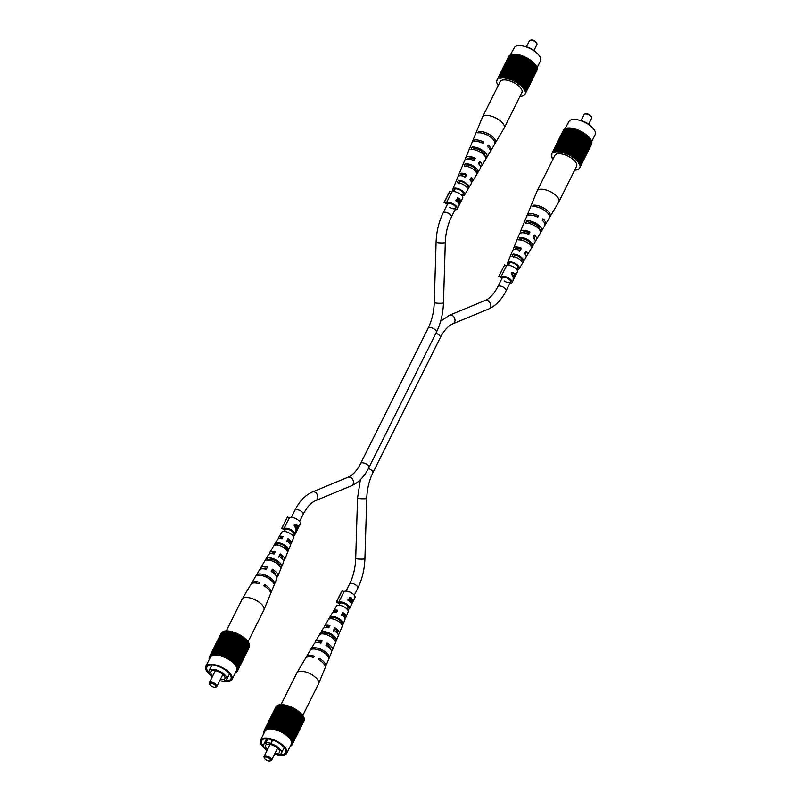 <?xml version="1.0" encoding="UTF-8"?>
<svg xmlns="http://www.w3.org/2000/svg" width="801" height="801" viewBox="0 0 801 801"><rect width="100%" height="100%" fill="white"/><g stroke="black" fill="none" stroke-linecap="round" stroke-linejoin="round"><path stroke-width="1.2" d="M276.705 544.97L277.276 543.929A5.747 2.483 26.5 0 1 282.112 544.6A5.747 2.483 26.5 0 1 286.478 547.904L285.877 549.256M268.315 560.119L268.655 559.519A6.438 2.783 26.5 0 1 274.242 560.199A6.438 2.783 26.5 0 1 279.259 564.104L278.818 565.075M262.888 575.849A7.169 3.094 26.5 0 1 265.872 576.78A7.169 3.094 26.5 0 1 270.017 579.413M264.56 586.212A7.519 3.254 -153.5 0 0 264.3 586.042L264.57 584.53L263.899 585.831A10.924 4.716 26.5 0 1 270.418 594.142L263.94 609.891A12.155 5.257 26.5 0 1 263.869 610.042L248.05 641.771M275.414 574.858A6.829 2.954 -153.5 0 0 272.16 570.472L271.549 571.694M282.533 559.128A6.148 2.653 -153.5 0 0 282.623 558.968A6.148 2.653 -153.5 0 0 280.03 554.913L278.858 557.226M289.511 543.238A5.457 2.363 -153.5 0 0 289.932 542.768A5.457 2.363 -153.5 0 0 287.889 539.363L286.718 541.676M290.162 544.29A6.949 3.004 -153.5 0 0 291.294 543.378L293.446 538.132A6.538 2.824 -153.5 0 0 288.08 532.415A6.538 2.824 -153.5 0 0 281.752 532.295L278.858 537.181A6.949 3.004 -153.5 0 0 278.808 538.632M282.252 543.839A7.499 3.244 26.5 0 1 288.23 548.665L287.239 551.108A7.69 3.324 -153.5 0 0 281.091 546.122A7.69 3.324 -153.5 0 0 274.152 545.451L275.524 543.168A7.499 3.244 26.5 0 1 282.252 543.839M274.433 559.168A8.781 3.795 26.5 0 1 281.562 565.095L280.56 567.539A8.971 3.875 -153.5 0 0 273.261 561.451A8.971 3.875 -153.5 0 0 264.981 560.81L266.353 558.527A8.781 3.795 26.5 0 1 274.433 559.168M266.102 575.468A10.153 4.385 26.5 0 1 274.433 582.567L273.862 583.969A10.263 4.436 -153.5 0 0 265.441 576.78A10.263 4.436 -153.5 0 0 255.839 576.179L256.61 574.868A10.153 4.385 26.5 0 1 266.102 575.468M226.252 631.028L242.122 599.198A12.155 5.257 26.5 0 1 242.202 599.058A12.155 5.257 26.5 0 1 253.957 599.278A12.155 5.257 26.5 0 1 264.08 609.411A12.155 5.257 26.5 0 1 263.94 609.891M270.578 593.381A10.814 4.676 -153.5 0 0 270.988 592.74A10.814 4.676 -153.5 0 0 264.57 584.53M276.806 577.291A9.522 4.115 -153.5 0 0 277.757 576.289A9.522 4.115 -153.5 0 0 272.39 569.221L271.219 571.493A9.712 4.195 26.5 0 1 276.745 578.743L270.988 592.74M283.494 560.8A8.24 3.554 -153.5 0 0 284.525 559.839A8.24 3.554 -153.5 0 0 280.21 553.922L279.038 556.194A8.431 3.645 26.5 0 1 283.514 562.282L277.757 576.289M291.294 543.378A6.949 3.004 -153.5 0 0 288.02 538.632L286.858 540.905A7.139 3.084 26.5 0 1 290.282 545.831L284.525 559.839M280.03 554.913L280.21 553.922M274.753 552.71A6.148 2.653 -153.5 0 0 271.629 553.481A6.148 2.653 -153.5 0 0 271.549 553.661M266.813 568.249A6.829 2.954 -153.5 0 0 263.269 568.81M282.693 537.181A5.457 2.363 -153.5 0 0 280.17 537.892A5.457 2.363 -153.5 0 0 280.04 538.522M281.562 565.095L279.259 564.104M272.16 570.472L272.39 569.221M257.692 575.328L256.61 574.868M274.433 582.567L272.56 581.756M288.23 548.665L286.478 547.904M268.655 559.519L266.353 558.527M287.889 539.363L288.02 538.632M277.276 543.929L275.524 543.168M242.202 599.058L250.883 584.4A10.924 4.716 26.5 0 1 258.933 583.679L259.604 582.377A10.814 4.676 -153.5 0 0 251.654 583.098L259.374 570.072A9.712 4.195 26.5 0 1 266.252 569.351L267.414 567.068A9.522 4.115 -153.5 0 0 260.725 567.799L268.435 554.773A8.431 3.645 26.5 0 1 274.072 554.052L275.234 551.769A8.24 3.554 -153.5 0 0 269.787 552.49A8.24 3.554 -153.5 0 0 269.637 553.892M251.654 583.098A10.814 4.676 -153.5 0 0 251.394 583.809M260.725 567.799A9.522 4.115 -153.5 0 0 260.495 569.161M269.787 552.49L277.506 539.463A7.139 3.084 26.5 0 1 281.892 538.763L283.053 536.48A6.949 3.004 -153.5 0 0 278.858 537.181M233.952 663.068L246.037 639.358L233.712 662.547A15.71 6.788 -153.5 0 0 233.361 662.237L232.791 661.746A15.71 6.788 -153.5 0 0 232.41 661.446L231.789 660.965A15.71 6.788 -153.5 0 0 231.389 660.665L230.738 660.204A15.71 6.788 -153.5 0 0 230.318 659.924L229.627 659.473A15.71 6.788 -153.5 0 0 229.186 659.203L228.475 658.772A15.71 6.788 -153.5 0 0 228.015 658.512L227.274 658.122A15.71 6.788 -153.5 0 0 226.803 657.871L226.052 657.501A15.71 6.788 -153.5 0 0 225.572 657.271L224.811 656.93A15.71 6.788 -153.5 0 0 224.32 656.72L223.559 656.409A15.71 6.788 -153.5 0 0 223.068 656.229L222.298 655.949A15.71 6.788 -153.5 0 0 221.817 655.789L221.056 655.548A15.71 6.788 -153.5 0 0 220.575 655.408L219.824 655.218A15.71 6.788 -153.5 0 0 219.354 655.098L218.633 654.938A15.71 6.788 -153.5 0 0 218.172 654.858L217.471 654.737A15.71 6.788 -153.5 0 0 217.031 654.677L216.35 654.597A15.71 6.788 -153.5 0 0 215.93 654.567L215.289 654.537A15.71 6.788 -153.5 0 0 214.898 654.527L214.288 654.537A15.71 6.788 -153.5 0 0 213.917 654.557L213.366 654.617A15.71 6.788 -153.5 0 0 213.026 654.657L212.505 654.757A15.71 6.788 -153.5 0 0 212.205 654.838L211.744 654.968A15.71 6.788 -153.5 0 0 211.464 655.068L211.064 655.248A15.71 6.788 -153.5 0 0 210.823 655.378L210.473 655.598A15.71 6.788 -153.5 0 0 210.273 655.749L209.992 656.009A15.71 6.788 -153.5 0 0 209.832 656.179L209.612 656.48A15.71 6.788 -153.5 0 0 209.492 656.67L221.296 633A15.71 6.788 -153.5 0 1 221.416 632.8L221.476 632.83M246.247 639.889L246.828 640.169A15.71 6.788 -153.5 0 1 247.108 640.49L234.993 664.139L235.734 664.65A15.71 6.788 -153.5 0 1 235.975 664.97L236.345 665.451A15.71 6.788 -153.5 0 1 236.555 665.761L236.856 666.242A15.71 6.788 -153.5 0 1 237.026 666.552L237.266 667.013A15.71 6.788 -153.5 0 1 237.396 667.313L237.577 667.764A15.71 6.788 -153.5 0 1 237.667 668.044L237.777 668.475A15.71 6.788 -153.5 0 1 237.827 668.745L237.867 669.155A15.71 6.788 -153.5 0 1 237.877 669.416L237.847 669.796A15.71 6.788 -153.5 0 1 237.817 670.037L237.727 670.397A15.71 6.788 -153.5 0 1 237.647 670.617L237.486 670.938A15.71 6.788 -153.5 0 1 237.366 671.138L237.146 671.428A15.71 6.788 -153.5 0 1 236.986 671.608L236.696 671.859A15.71 6.788 -153.5 0 1 236.495 672.009L236.155 672.229A15.71 6.788 -153.5 0 1 235.915 672.359L235.694 672.199M235.314 664.159A15.71 6.788 -153.5 0 0 235.023 663.849L234.553 663.348A15.71 6.788 -153.5 0 0 234.232 663.038M209.331 657A15.71 6.788 -153.5 0 0 209.251 657.221L209.161 657.571A15.71 6.788 -153.5 0 0 209.121 657.811L209.101 658.202A15.71 6.788 -153.5 0 0 209.111 658.452L209.532 658.933M223.849 681.281A14.668 6.338 -153.5 0 0 232.06 679.478L236.615 670.347A14.668 6.338 -153.5 0 0 235.324 665.12A14.668 6.338 -153.5 0 0 221.617 656.219A14.668 6.338 -153.5 0 0 210.363 657.261L205.807 666.392A14.668 6.338 -153.5 0 0 207.099 671.628A14.668 6.338 -153.5 0 0 210.933 675.393M246.037 639.358A15.71 6.788 -153.5 0 1 246.358 639.679L234.553 663.348M246.998 640.71L247.529 640.98L235.734 664.65M235.975 664.97L247.779 641.291A15.71 6.788 -153.5 0 0 247.529 640.98M247.659 641.541L248.15 641.781L236.345 665.451M236.555 665.761L248.36 642.092A15.71 6.788 -153.5 0 0 248.15 641.781M248.22 642.372L236.856 666.242M237.026 666.552L248.831 642.873A15.71 6.788 -153.5 0 0 248.66 642.572M248.67 643.193L237.266 667.013M237.396 667.313L249.201 643.634A15.71 6.788 -153.5 0 0 249.071 643.343M249.021 643.994L237.577 667.764M237.667 668.044L249.471 644.374A15.71 6.788 -153.5 0 0 249.381 644.094M249.301 644.715L237.777 668.475M237.827 668.745L249.632 645.075A15.71 6.788 -153.5 0 0 249.582 644.805M249.461 645.416L237.867 669.155M237.877 669.416L249.672 645.736A15.71 6.788 -153.5 0 0 249.672 645.486M249.511 646.067L237.847 669.796M237.817 670.037L249.612 646.367A15.71 6.788 -153.5 0 0 249.652 646.127M249.451 646.687L237.727 670.397M237.647 670.617L249.441 646.938A15.71 6.788 -153.5 0 0 249.522 646.717M249.281 647.268L237.486 670.938M221.917 632.41L221.797 632.329A15.71 6.788 -153.5 0 0 221.637 632.51L209.832 656.179M222.458 632.039L222.278 631.929A15.71 6.788 -153.5 0 0 222.077 632.079L210.273 655.749M223.099 631.739L222.868 631.578A15.71 6.788 -153.5 0 0 222.628 631.709L210.823 655.378M223.829 631.518L223.549 631.298A15.71 6.788 -153.5 0 0 223.269 631.398L211.464 655.068M224.66 631.318L224.31 631.088A15.71 6.788 -153.5 0 0 224 631.158L212.205 654.838M225.582 631.168L225.161 630.938A15.71 6.788 -153.5 0 0 224.821 630.988L213.026 654.657M226.573 631.108L226.092 630.868A15.71 6.788 -153.5 0 0 225.722 630.888L213.917 654.557M227.624 631.118L227.094 630.858A15.71 6.788 -153.5 0 0 226.693 630.858L214.898 654.527M228.726 631.218L228.155 630.928A15.71 6.788 -153.5 0 0 227.734 630.888L215.93 654.567M229.877 631.378L229.266 631.058A15.71 6.788 -153.5 0 0 228.836 630.998L217.031 654.677M231.068 631.619L230.438 631.268A15.71 6.788 -153.5 0 0 229.977 631.178L218.172 654.858M232.29 631.919L231.629 631.538A15.71 6.788 -153.5 0 0 231.159 631.428L219.354 655.098M233.532 632.289L232.861 631.879A15.71 6.788 -153.5 0 0 232.38 631.739L220.575 655.408M234.783 632.72L234.102 632.279A15.71 6.788 -153.5 0 0 233.622 632.119L221.817 655.789M236.045 633.211L235.354 632.74A15.71 6.788 -153.5 0 0 234.873 632.55L223.068 656.229M237.296 633.761L236.615 633.261A15.71 6.788 -153.5 0 0 236.125 633.05L224.32 656.72M238.528 634.362L237.857 633.821A15.71 6.788 -153.5 0 0 237.376 633.601L225.572 657.271M227.274 658.122L239.078 634.442A15.71 6.788 -153.5 0 0 238.608 634.202L226.803 657.871M238.998 634.602L239.809 634.843L228.015 658.512M228.475 658.772L240.27 635.103A15.71 6.788 -153.5 0 0 239.809 634.843M240.19 635.273L240.991 635.523L229.186 659.203M229.627 659.473L241.431 635.804A15.71 6.788 -153.5 0 0 240.991 635.523M241.351 635.974L242.112 636.244L230.318 659.924M230.738 660.204L242.543 636.535A15.71 6.788 -153.5 0 0 242.112 636.244M242.453 636.705L243.194 636.995L231.389 660.665M231.789 660.965L243.594 637.296A15.71 6.788 -153.5 0 0 243.194 636.995M243.504 637.476L244.215 637.766L232.41 661.446M232.791 661.746L244.585 638.077A15.71 6.788 -153.5 0 0 244.215 637.766M244.495 638.257L245.156 638.557L233.361 662.237M233.712 662.547L245.506 638.868A15.71 6.788 -153.5 0 0 245.156 638.557M223.549 631.298L211.744 654.968M235.344 632.93L223.539 656.61M235.354 632.74L223.559 656.409M240.841 635.654L229.036 659.333M247.209 640.96L235.414 664.64M222.278 631.929L210.473 655.598M224.6 631.328L212.796 654.998M224.31 631.088L212.505 654.757M225.161 630.938L213.366 654.617M241.942 636.354L230.137 660.034M230.438 631.268L218.633 654.938M232.911 632.099L221.106 655.769M232.861 631.879L221.056 655.548M237.777 633.991L225.972 657.661M237.857 633.821L226.052 657.501M221.797 632.329L209.992 656.009M227.304 631.108L215.499 654.777M229.266 631.058L217.471 654.737M239.699 634.993L227.895 658.662M247.809 641.741L236.005 665.421M227.094 630.858L215.289 654.537M229.426 631.298L217.622 654.978M246.828 640.169L235.023 663.849M226.333 631.108L214.528 654.787M226.092 630.868L214.288 654.537M236.615 633.261L224.811 656.93M248.71 643.263L236.906 666.933M221.416 632.8L209.612 656.48M231.629 631.538L219.824 655.218M228.155 630.928L216.35 654.597M228.335 631.168L216.53 654.848M244.906 638.607L233.101 662.277M246.528 640.179L234.723 663.849M232.06 679.478A14.668 6.338 -153.5 0 0 230.768 674.252A14.668 6.338 -153.5 0 0 217.061 665.351A14.668 6.338 -153.5 0 0 205.807 666.392M248.31 642.512L236.505 666.182M225.431 631.188L213.627 654.858M234.122 632.49L222.318 656.159M230.548 631.498L218.753 655.178M236.565 633.431L224.761 657.11M222.868 631.578L211.064 655.248M234.102 632.279L222.298 655.949M243.985 637.836L232.18 661.516M231.719 631.769L219.915 655.438M242.993 637.085L231.189 660.755M224.801 680.77A13.407 5.797 -153.5 0 0 230.938 678.918A13.407 5.797 -153.5 0 0 229.757 674.132A13.407 5.797 -153.5 0 0 217.221 666.001A13.407 5.797 -153.5 0 0 206.938 666.953A13.407 5.797 -153.5 0 0 208.12 671.739A13.407 5.797 -153.5 0 0 209.181 673M219.784 680.63L219.844 680.71A10.473 4.526 -153.5 0 0 224.57 681.23L224.811 680.75M224.57 681.23L224.29 680.85A9.852 4.255 -153.5 0 0 226.673 679.498A9.852 4.255 -153.5 0 0 225.802 675.984A9.852 4.255 -153.5 0 0 216.6 670.006A9.852 4.255 -153.5 0 0 209.041 670.707A9.852 4.255 -153.5 0 0 209.912 674.222A9.852 4.255 -153.5 0 0 212.385 676.675M220.325 679.528A7.84 3.384 -153.5 0 0 224.871 678.597A7.84 3.384 -153.5 0 0 224.18 675.804A7.84 3.384 -153.5 0 0 216.851 671.048A7.84 3.384 -153.5 0 0 210.843 671.608A7.84 3.384 -153.5 0 0 211.534 674.402A7.84 3.384 -153.5 0 0 212.826 675.794M209.852 684.555L209.451 683.704A4.195 1.812 26.5 0 1 209.381 682.702A4.195 1.812 26.5 0 1 212.595 682.402A4.195 1.812 26.5 0 1 216.51 684.945A4.195 1.812 26.5 0 1 216.881 686.437A4.195 1.812 26.5 0 1 216.04 686.988L215.119 687.178A3.354 1.452 -153.5 0 0 215.499 685.546A3.354 1.452 -153.5 0 0 211.634 683.333A3.354 1.452 -153.5 0 0 209.852 684.555A3.354 1.452 -153.5 0 0 210.092 684.945A3.354 1.452 -153.5 0 0 215.119 687.178M460.475 175.679A5.857 2.533 26.5 0 1 460.575 175.159A5.857 2.533 26.5 0 1 461.136 174.588A5.857 2.533 26.5 0 1 465.872 174.988L464.64 177.381M467.864 159.019A6.538 2.824 26.5 0 1 467.884 158.958A6.538 2.824 26.5 0 1 468.505 158.318A6.538 2.824 26.5 0 1 474.142 158.908L473.371 160.39M462.397 194.953A5.237 2.263 -153.5 0 0 462.958 194.753A5.237 2.263 -153.5 0 0 463.419 194.313A5.237 2.263 -153.5 0 0 460.465 190.288A5.237 2.263 -153.5 0 0 454.547 189.126A5.237 2.263 -153.5 0 0 454.047 189.637A5.237 2.263 -153.5 0 0 454.147 190.838M453.676 191.609A6.538 2.824 26.5 0 1 452.865 189.106A6.538 2.824 26.5 0 1 453.496 188.425A6.538 2.824 26.5 0 1 460.925 189.907A6.538 2.824 26.5 0 1 464.56 194.933A6.538 2.824 26.5 0 1 464.009 195.454A6.538 2.824 26.5 0 1 462.067 195.794M458.983 175.91A7.69 3.324 26.5 0 1 458.913 174.398A7.69 3.324 26.5 0 1 459.654 173.597A7.69 3.324 26.5 0 1 466.763 174.498L465.491 176.911A7.499 3.244 -153.5 0 0 458.633 176.07A7.499 3.244 -153.5 0 0 457.902 176.851L452.865 189.106M465.661 159.409A8.971 3.875 26.5 0 1 465.681 157.947A8.971 3.875 26.5 0 1 466.552 157.016A8.971 3.875 26.5 0 1 475.283 158.268L474.012 160.681A8.781 3.795 -153.5 0 0 465.521 159.489A8.781 3.795 -153.5 0 0 464.67 160.39L458.913 174.398M472.29 142.258A10.263 4.436 26.5 0 1 472.44 141.487A10.263 4.436 26.5 0 1 473.441 140.425A10.263 4.436 26.5 0 1 483.794 142.037L483.073 143.419A10.153 4.385 -153.5 0 0 472.85 141.837A10.153 4.385 -153.5 0 0 471.869 142.888L469.566 148.495A9.712 4.195 -153.5 0 0 469.516 148.626M494.908 142.498L495.418 142.848A10.924 4.716 -153.5 0 0 495.429 142.828L504.119 128.18A12.155 5.257 -153.5 0 0 504.189 128.03A12.155 5.257 -153.5 0 0 498.653 119.639A12.155 5.257 -153.5 0 0 483.554 116.075A12.155 5.257 -153.5 0 0 482.442 117.186A12.155 5.257 -153.5 0 0 482.372 117.336L475.894 133.086A10.924 4.716 -153.5 0 0 475.804 133.387M464.56 194.933L471.318 183.539A7.499 3.244 -153.5 0 0 469.937 179.885L471.208 177.472A7.69 3.324 26.5 0 1 472.66 181.256L480.38 168.23A8.781 3.795 -153.5 0 0 478.457 163.654L479.729 161.241A8.971 3.875 26.5 0 1 481.731 165.947A8.971 3.875 26.5 0 1 480.97 166.668A8.971 3.875 26.5 0 1 480.57 166.848M472.66 181.256A7.69 3.324 26.5 0 1 472.009 181.867A7.69 3.324 26.5 0 1 471.409 182.107M472.44 141.487L475.323 134.488A10.814 4.676 26.5 0 1 475.454 134.218L476.034 132.806A10.924 4.716 -153.5 0 0 475.894 133.086M465.681 157.947L468.555 150.938A9.522 4.115 26.5 0 1 468.605 150.838L469.626 148.355A9.712 4.195 -153.5 0 0 469.566 148.495M461.766 167.459L462.788 164.976M470.688 178.443A5.857 2.533 26.5 0 1 471.048 180.385A5.857 2.533 26.5 0 1 470.708 180.776M479.078 162.483A6.538 2.824 26.5 0 1 479.589 164.796A6.538 2.824 26.5 0 1 479.559 164.856M466.452 166.288L467.063 164.916A6.248 2.703 -153.5 0 1 473.131 167.079A6.248 2.703 -153.5 0 1 476.104 170.963L475.754 171.584M490.122 136.761A7.579 3.274 -153.5 0 0 483.934 133.677M473.912 149.647L474.382 148.616A6.939 2.994 -153.5 0 1 481.351 151.009A6.939 2.994 -153.5 0 1 484.635 155.474L486.998 157.056A9.712 4.195 -153.5 0 0 482.572 150.338A9.712 4.195 -153.5 0 0 472.009 147.034L474.382 148.616M458.673 183.659L459.764 181.226A5.557 2.403 -153.5 0 1 464.9 183.139A5.557 2.403 -153.5 0 1 467.554 186.433L466.933 187.554M478.567 141.727A7.229 3.124 26.5 0 1 482.392 142.828L482.282 143.039M483.794 142.037L482.392 142.828M481.731 165.947L490.032 151.95A10.153 4.385 -153.5 0 0 487.519 146.393L488.24 145.011A10.263 4.436 26.5 0 1 490.803 150.648A10.263 4.436 26.5 0 1 490.282 151.229M466.763 174.498L465.872 174.988M475.283 158.268L474.142 158.908M504.189 128.03L521.902 92.526A12.155 5.257 -153.5 0 0 516.355 84.125A12.155 5.257 -153.5 0 0 500.144 81.672L482.442 117.186M476.104 170.963L477.987 172.225A8.431 3.645 -153.5 0 0 474.082 166.548A8.431 3.645 -153.5 0 0 465.171 163.654L466.963 165.136M477.987 172.225L476.645 174.478A8.24 3.554 26.5 0 0 472.82 168.961A8.24 3.554 26.5 0 0 464.159 166.127L465.171 163.654M478.427 131.474L477.847 132.886A10.814 4.676 26.5 0 1 489.791 136.53A10.814 4.676 26.5 0 1 494.658 144.13L495.418 142.848A10.924 4.716 -153.5 0 0 490.502 135.149A10.924 4.716 -153.5 0 0 478.427 131.474L480.54 132.886M494.658 144.13A10.814 4.676 26.5 0 1 494.658 144.14L490.803 150.648M486.998 157.056L485.656 159.319A9.522 4.115 26.5 0 0 481.311 152.751A9.522 4.115 26.5 0 0 470.998 149.507L472.009 147.034M467.554 186.433L468.955 187.384A7.139 3.084 -153.5 0 0 465.591 182.748A7.139 3.084 -153.5 0 0 458.352 180.285L459.764 181.226M468.955 187.384L467.614 189.637A6.949 3.004 26.5 0 0 464.33 185.171A6.949 3.004 26.5 0 0 457.341 182.758L458.352 180.285M496.87 80.29L497.401 80.15L496.87 80.29A15.71 6.788 26.5 0 0 496.79 80.511L496.7 80.871A15.71 6.788 26.5 0 0 496.66 81.101L496.64 81.492A15.71 6.788 26.5 0 0 496.64 81.742L496.69 82.153A15.71 6.788 26.5 0 0 496.73 82.423L496.84 82.863A15.71 6.788 26.5 0 0 496.93 83.144L497.291 83.234M520.059 96.2L520.219 96.37A15.71 6.788 26.5 0 0 520.59 96.35L521.151 96.29A15.71 6.788 26.5 0 0 521.491 96.24L522.002 96.15A15.71 6.788 26.5 0 0 522.312 96.07L522.773 95.93A15.71 6.788 26.5 0 0 523.043 95.83L523.443 95.649A15.71 6.788 26.5 0 0 523.684 95.529L524.034 95.309A15.71 6.788 26.5 0 0 524.234 95.159L524.515 94.898A15.71 6.788 26.5 0 0 524.675 94.718L524.905 94.428A15.71 6.788 26.5 0 0 525.025 94.228L525.176 93.907A15.71 6.788 26.5 0 0 525.256 93.687L525.346 93.327A15.71 6.788 26.5 0 0 525.386 93.096L525.406 92.706A15.71 6.788 26.5 0 0 525.406 92.455L525.356 92.045A15.71 6.788 26.5 0 0 525.316 91.775L525.206 91.334A15.71 6.788 26.5 0 0 525.116 91.054L524.935 90.603A15.71 6.788 26.5 0 0 524.805 90.313L524.565 89.842A15.71 6.788 26.5 0 0 524.395 89.542L524.084 89.061A15.71 6.788 26.5 0 0 523.874 88.751L523.514 88.26A15.71 6.788 26.5 0 0 523.263 87.95L522.843 87.449A15.71 6.788 26.5 0 0 522.562 87.139L522.082 86.638A15.71 6.788 26.5 0 0 521.771 86.328L521.241 85.837A15.71 6.788 26.5 0 0 520.89 85.527L520.32 85.036A15.71 6.788 26.5 0 0 519.939 84.736L519.328 84.255A15.71 6.788 26.5 0 0 518.928 83.965L518.277 83.504A15.71 6.788 26.5 0 0 517.846 83.214L517.166 82.773A15.71 6.788 26.5 0 0 516.715 82.493L516.004 82.072A15.71 6.788 26.5 0 0 515.544 81.812L514.813 81.412A15.71 6.788 26.5 0 0 514.342 81.161L513.591 80.791A15.71 6.788 26.5 0 0 513.101 80.561L512.34 80.22A15.71 6.788 26.5 0 0 511.859 80.02L511.088 79.71A15.71 6.788 26.5 0 0 510.597 79.519L509.837 79.249A15.71 6.788 26.5 0 0 509.346 79.079L508.595 78.848A15.71 6.788 26.5 0 0 508.114 78.708L507.363 78.508A15.71 6.788 26.5 0 0 506.893 78.388L506.162 78.238A15.71 6.788 26.5 0 0 505.711 78.148L505 78.027A15.71 6.788 26.5 0 0 504.56 77.967L503.889 77.897A15.71 6.788 26.5 0 0 503.469 77.857L502.828 77.827A15.71 6.788 26.5 0 0 502.427 77.817L501.826 77.827A15.71 6.788 26.5 0 0 501.456 77.847L500.895 77.907A15.71 6.788 26.5 0 0 500.555 77.957L500.044 78.047A15.71 6.788 26.5 0 0 499.734 78.128L499.273 78.268A15.71 6.788 26.5 0 0 499.003 78.368L498.602 78.548A15.71 6.788 26.5 0 0 498.362 78.668L498.012 78.888A15.71 6.788 26.5 0 0 497.811 79.039L497.531 79.299A15.71 6.788 26.5 0 0 497.371 79.479L497.141 79.77A15.71 6.788 26.5 0 0 497.02 79.97L508.825 56.29A15.71 6.788 26.5 0 1 508.945 56.09L509.005 56.13M497.371 79.479L509.166 55.8A15.71 6.788 26.5 0 1 509.326 55.629L509.456 55.7M497.811 79.039L509.616 55.369A15.71 6.788 26.5 0 1 509.816 55.219L509.997 55.339M498.362 78.668L510.167 54.999A15.71 6.788 26.5 0 1 510.397 54.868L514.252 47.75A14.668 6.338 26.5 0 1 525.506 46.708A14.668 6.338 26.5 0 1 539.213 55.609A14.668 6.338 26.5 0 1 540.505 60.836L536.92 68.035M499.003 78.368L510.808 54.688A15.71 6.788 26.5 0 1 511.078 54.588L511.358 54.808M499.734 78.128L511.539 54.448A15.71 6.788 26.5 0 1 511.849 54.378L512.199 54.608M500.555 77.957L512.36 54.278A15.71 6.788 26.5 0 1 512.7 54.228L513.121 54.468M501.456 77.847L513.261 54.178A15.71 6.788 26.5 0 1 513.631 54.158L514.102 54.398M502.427 77.817L514.232 54.148A15.71 6.788 26.5 0 1 514.632 54.158L515.153 54.418M503.469 77.857L515.273 54.188A15.71 6.788 26.5 0 1 515.694 54.218L516.265 54.508M504.56 77.967L516.365 54.298A15.71 6.788 26.5 0 1 516.805 54.358L517.416 54.668M505.711 78.148L517.516 54.468A15.71 6.788 26.5 0 1 517.967 54.558L518.607 54.909M506.893 78.388L518.698 54.718A15.71 6.788 26.5 0 1 519.168 54.828L519.829 55.209M508.114 78.708L519.909 55.029A15.71 6.788 26.5 0 1 520.39 55.169L521.071 55.579M509.346 79.079L521.151 55.409A15.71 6.788 26.5 0 1 521.641 55.569L522.322 56.02M510.597 79.519L522.402 55.85A15.71 6.788 26.5 0 1 522.893 56.03L523.574 56.511M511.859 80.02L523.664 56.34A15.71 6.788 26.5 0 1 524.144 56.551L524.825 57.051M513.101 80.561L524.905 56.891A15.71 6.788 26.5 0 1 525.386 57.121L526.057 57.652M514.342 81.161L526.137 57.492A15.71 6.788 26.5 0 1 526.617 57.732L514.813 81.412M515.544 81.812L527.348 58.133L526.537 57.902M527.348 58.133A15.71 6.788 26.5 0 1 527.809 58.393L516.004 82.072M516.715 82.493L528.52 58.823L527.729 58.563M528.52 58.823A15.71 6.788 26.5 0 1 528.97 59.094L517.166 82.773M517.846 83.214L529.651 59.544L528.88 59.264M529.651 59.544A15.71 6.788 26.5 0 1 530.082 59.825L518.277 83.504M518.928 83.965L530.733 60.285L529.992 59.995M530.733 60.285A15.71 6.788 26.5 0 1 531.133 60.586L519.328 84.255M519.939 84.736L531.744 61.066L531.043 60.766M531.744 61.066A15.71 6.788 26.5 0 1 532.124 61.367L520.32 85.036M520.89 85.527L532.695 61.857L532.034 61.557M532.695 61.857A15.71 6.788 26.5 0 1 533.045 62.168L521.241 85.837M521.771 86.328L533.566 62.658L532.945 62.358M533.566 62.658A15.71 6.788 26.5 0 1 533.887 62.969L522.082 86.638M522.562 87.139L534.367 63.469L533.786 63.179M534.367 63.469A15.71 6.788 26.5 0 1 534.647 63.78L522.843 87.449M523.263 87.95L535.068 64.27L534.537 64.01M535.068 64.27A15.71 6.788 26.5 0 1 535.318 64.591L523.514 88.26M523.874 88.751L535.679 65.071L535.198 64.841M535.679 65.071A15.71 6.788 26.5 0 1 535.889 65.382L524.084 89.061M524.395 89.542L535.749 65.662M536.199 65.862A15.71 6.788 26.5 0 1 536.37 66.163L524.565 89.842M524.805 90.313L536.209 66.483M536.61 66.633A15.71 6.788 26.5 0 1 536.74 66.934L524.935 90.603M525.116 91.054L536.56 67.284M536.91 67.384A15.71 6.788 26.5 0 1 537 67.664L525.206 91.334M525.316 91.775L536.83 68.015M537.111 68.095A15.71 6.788 26.5 0 1 537.161 68.365L525.356 92.045M525.406 92.455L537 68.706M537.211 68.776A15.71 6.788 26.5 0 1 537.211 69.036L525.406 92.706M525.386 93.096L537.05 69.367M537.191 69.417A15.71 6.788 26.5 0 1 537.151 69.657L525.346 93.327M525.256 93.687L536.99 69.987M537.06 70.017A15.71 6.788 26.5 0 1 536.98 70.228L525.176 93.907M536.82 70.558L525.025 94.228M498.262 85.457L498.172 85.447A15.71 6.788 26.5 0 1 497.962 85.136L497.651 84.656A15.71 6.788 26.5 0 1 497.481 84.355L497.241 83.885A15.71 6.788 26.5 0 1 497.111 83.594M516.575 82.623L528.38 58.944M507.363 78.508L519.168 54.828M507.454 78.728L519.258 55.059M522.943 87.93L534.748 64.26M513.591 80.791L525.386 57.121M513.511 80.951L525.316 57.282M511.078 79.9L522.883 56.23M508.595 78.848L520.39 55.169M524.034 89.482L535.839 65.802M523.544 88.711L535.338 65.041M522.262 87.139L534.067 63.469M509.837 79.249L521.641 55.569M502.828 77.827L514.632 54.158M499.273 78.268L511.078 54.588M521.491 86.358L533.296 62.678M518.728 84.055L530.522 60.375M505.151 78.268L516.955 54.598M505 78.027L516.805 54.358M503.889 77.897L515.694 54.218M500.895 77.907L512.7 54.228M501.156 78.148L512.96 54.478M497.531 79.299L509.326 55.629M497.141 79.77L508.945 56.09M520.64 85.577L532.445 61.897M515.433 81.952L527.238 58.283M504.069 78.138L515.874 54.468M519.709 84.806L531.514 61.126M503.038 78.077L514.843 54.398M498.602 78.548L510.397 54.868M512.3 80.4L524.104 56.731M509.857 79.449L521.661 55.78M501.826 77.827L513.631 54.158M500.044 78.047L511.849 54.378M500.335 78.298L512.139 54.618M508.645 79.059L520.45 55.389M517.676 83.324L529.481 59.644M506.162 78.238L517.967 54.558M506.282 78.468L518.087 54.798M502.067 78.077L513.872 54.408M512.34 80.22L524.144 56.551M511.088 79.71L522.893 56.03M498.012 78.888L509.816 55.219M524.435 90.233L536.239 66.553M524.525 46.418A9.852 4.255 26.5 0 1 535.378 51.835M533.927 50.553L536.93 44.526A4.195 1.812 -153.5 0 0 536.86 43.524A4.195 1.812 -153.5 0 0 536.56 43.034A4.195 1.812 -153.5 0 0 530.272 40.24A4.195 1.812 -153.5 0 0 529.431 40.791L526.427 46.808M530.272 40.24L531.193 40.05A3.354 1.452 26.5 0 1 536.219 42.283A3.354 1.452 26.5 0 1 536.46 42.673L536.86 43.524M515.163 249.441A5.857 2.533 26.5 0 1 515.263 248.931A5.857 2.533 26.5 0 1 515.814 248.36A5.857 2.533 26.5 0 1 520.56 248.751L519.328 251.154M522.552 232.791A6.538 2.824 26.5 0 1 522.572 232.731A6.538 2.824 26.5 0 1 523.193 232.09A6.538 2.824 26.5 0 1 528.82 232.67L528.059 234.152M517.086 268.725A5.237 2.263 -153.5 0 0 517.646 268.525A5.237 2.263 -153.5 0 0 518.107 268.075A5.237 2.263 -153.5 0 0 515.143 264.06A5.237 2.263 -153.5 0 0 509.226 262.888A5.237 2.263 -153.5 0 0 508.735 263.399A5.237 2.263 -153.5 0 0 508.835 264.61M508.365 265.381A6.538 2.824 26.5 0 1 507.554 262.868A6.538 2.824 26.5 0 1 508.184 262.187A6.538 2.824 26.5 0 1 515.614 263.669A6.538 2.824 26.5 0 1 519.248 268.705A6.538 2.824 26.5 0 1 518.688 269.216A6.538 2.824 26.5 0 1 516.755 269.557M513.671 249.682A7.69 3.324 26.5 0 1 513.601 248.17A7.69 3.324 26.5 0 1 514.342 247.369A7.69 3.324 26.5 0 1 521.441 248.26L520.179 250.683A7.499 3.244 -153.5 0 0 513.321 249.842A7.499 3.244 -153.5 0 0 512.59 250.613L507.554 262.868M520.35 233.181A8.971 3.875 26.5 0 1 520.36 231.709A8.971 3.875 26.5 0 1 521.231 230.778A8.971 3.875 26.5 0 1 529.972 232.03L528.7 234.453A8.781 3.795 -153.5 0 0 520.209 233.251A8.781 3.795 -153.5 0 0 519.358 234.162L513.601 248.17M526.978 216.03A10.263 4.436 26.5 0 1 527.128 215.259A10.263 4.436 26.5 0 1 528.129 214.197A10.263 4.436 26.5 0 1 538.482 215.809L537.761 217.191A10.153 4.385 -153.5 0 0 527.539 215.609A10.153 4.385 -153.5 0 0 526.557 216.66L524.255 222.257A9.712 4.195 -153.5 0 0 524.204 222.398M549.596 216.27L550.107 216.61A10.924 4.716 -153.5 0 0 550.117 216.6L558.798 201.942A12.155 5.257 -153.5 0 0 558.878 201.802A12.155 5.257 -153.5 0 0 553.341 193.411A12.155 5.257 -153.5 0 0 538.242 189.847A12.155 5.257 -153.5 0 0 537.131 190.958A12.155 5.257 -153.5 0 0 537.06 191.109L530.582 206.858A10.924 4.716 -153.5 0 0 530.482 207.159M519.248 268.705L525.997 257.301A7.499 3.244 -153.5 0 0 524.615 253.657L525.887 251.234A7.69 3.324 26.5 0 1 527.348 255.028L535.068 242.002A8.781 3.795 -153.5 0 0 533.146 237.426L534.417 235.003A8.971 3.875 26.5 0 1 536.42 239.719A8.971 3.875 26.5 0 1 535.659 240.43A8.971 3.875 26.5 0 1 535.258 240.62M527.348 255.028A7.69 3.324 26.5 0 1 526.698 255.639A7.69 3.324 26.5 0 1 526.097 255.879M527.128 215.259L530.012 208.26A10.814 4.676 26.5 0 1 530.142 207.99L530.723 206.578A10.924 4.716 -153.5 0 0 530.582 206.858M520.36 231.709L523.243 224.711A9.522 4.115 26.5 0 1 523.293 224.6L524.315 222.127A9.712 4.195 -153.5 0 0 524.255 222.257M516.455 241.221L517.466 238.748M525.376 252.215A5.857 2.533 26.5 0 1 525.736 254.147A5.857 2.533 26.5 0 1 525.386 254.538M533.766 236.245A6.538 2.824 26.5 0 1 534.277 238.568A6.538 2.824 26.5 0 1 534.247 238.618M521.141 240.05L521.751 238.678A6.248 2.703 -153.5 0 1 527.819 240.841A6.248 2.703 -153.5 0 1 530.783 244.726L530.442 245.346M544.81 210.533A7.579 3.274 -153.5 0 0 538.622 207.449M528.6 223.419L529.071 222.378A6.939 2.994 -153.5 0 1 536.039 224.781A6.939 2.994 -153.5 0 1 539.313 229.236L541.686 230.828A9.712 4.195 -153.5 0 0 537.261 224.1A9.712 4.195 -153.5 0 0 526.698 220.796L529.071 222.378M513.361 257.421L514.452 254.998A5.557 2.403 -153.5 0 1 519.589 256.911A5.557 2.403 -153.5 0 1 522.242 260.205L521.621 261.316M533.256 215.499A7.229 3.124 26.5 0 1 537.081 216.59L536.97 216.811M538.482 215.809L537.081 216.59M536.42 239.719L544.72 225.712A10.153 4.385 -153.5 0 0 542.207 220.165L542.928 218.783A10.263 4.436 26.5 0 1 545.491 224.41A10.263 4.436 26.5 0 1 544.97 225.001M521.441 248.26L520.56 248.751M529.972 232.03L528.82 232.67M558.878 201.802L576.59 166.288A12.155 5.257 -153.5 0 0 571.043 157.897A12.155 5.257 -153.5 0 0 554.833 155.444L537.131 190.958M530.783 244.726L532.675 245.997A8.431 3.645 -153.5 0 0 528.77 240.31A8.431 3.645 -153.5 0 0 519.859 237.416L521.651 238.898M532.675 245.997L531.333 248.25A8.24 3.554 26.5 0 0 527.509 242.723A8.24 3.554 26.5 0 0 518.848 239.899L519.859 237.416M550.117 216.6A10.924 4.716 -153.5 0 0 545.191 208.911A10.924 4.716 -153.5 0 0 533.116 205.246L535.228 206.658M550.107 216.61L549.346 217.902A10.814 4.676 26.5 0 0 544.48 210.303A10.814 4.676 26.5 0 0 532.535 206.658L533.116 205.246M541.686 230.828L540.345 233.081A9.522 4.115 26.5 0 0 535.999 226.513A9.522 4.115 26.5 0 0 525.676 223.269L526.698 220.796M522.242 260.205L523.644 261.146A7.139 3.084 -153.5 0 0 520.28 256.52A7.139 3.084 -153.5 0 0 513.04 254.057L514.452 254.998M523.644 261.146L522.302 263.409A6.949 3.004 26.5 0 0 519.018 258.933A6.949 3.004 26.5 0 0 512.029 256.53L513.04 254.057M551.799 157.366L551.799 157.366A15.71 6.788 26.5 0 0 551.929 157.657L552.33 157.807M554.272 152.27L553.962 152.03A15.71 6.788 26.5 0 0 553.691 152.13L553.281 152.31A15.71 6.788 26.5 0 0 553.05 152.44L552.7 152.661A15.71 6.788 26.5 0 0 552.5 152.811L552.209 153.071A15.71 6.788 26.5 0 0 552.049 153.241L551.829 153.542A15.71 6.788 26.5 0 0 551.709 153.732L563.514 130.062A15.71 6.788 26.5 0 1 563.634 129.862L563.694 129.892M552.049 153.241L563.854 129.572A15.71 6.788 26.5 0 1 564.014 129.392L564.134 129.472M552.5 152.811L564.304 129.141A15.71 6.788 26.5 0 1 564.505 128.991L564.685 129.101M553.05 152.44L564.845 128.771A15.71 6.788 26.5 0 1 565.085 128.641L568.94 121.522A14.668 6.338 26.5 0 1 580.194 120.48A14.668 6.338 26.5 0 1 593.901 129.372A14.668 6.338 26.5 0 1 595.193 134.608L591.599 141.807M553.691 152.13L565.496 128.46A15.71 6.788 26.5 0 1 565.766 128.36L566.047 128.581M574.748 169.972L574.908 170.132A15.71 6.788 26.5 0 0 575.278 170.112L575.839 170.062A15.71 6.788 26.5 0 0 576.179 170.012L576.69 169.912A15.71 6.788 26.5 0 0 577 169.842L577.451 169.702A15.71 6.788 26.5 0 0 577.731 169.602L578.132 169.422A15.71 6.788 26.5 0 0 578.372 169.291L578.722 169.071A15.71 6.788 26.5 0 0 578.923 168.921L579.203 168.671A15.71 6.788 26.5 0 0 579.363 168.49L579.584 168.2A15.71 6.788 26.5 0 0 579.704 168L579.864 167.679A15.71 6.788 26.5 0 0 579.944 167.459L580.034 167.099A15.71 6.788 26.5 0 0 580.074 166.858L580.094 166.478A15.71 6.788 26.5 0 0 580.094 166.218L580.044 165.807A15.71 6.788 26.5 0 0 579.994 165.537L579.884 165.106A15.71 6.788 26.5 0 0 579.794 164.826L579.624 164.375A15.71 6.788 26.5 0 0 579.493 164.075L579.253 163.614A15.71 6.788 26.5 0 0 579.083 163.304L578.773 162.823A15.71 6.788 26.5 0 0 578.562 162.513L578.202 162.032A15.71 6.788 26.5 0 0 577.952 161.712L577.531 161.221A15.71 6.788 26.5 0 0 577.251 160.911L576.77 160.41A15.71 6.788 26.5 0 0 576.45 160.1L575.929 159.609A15.71 6.788 26.5 0 0 575.579 159.299L575.008 158.808A15.71 6.788 26.5 0 0 574.627 158.508L574.017 158.027A15.71 6.788 26.5 0 0 573.616 157.727L572.955 157.266A15.71 6.788 26.5 0 0 572.535 156.986L571.854 156.535A15.71 6.788 26.5 0 0 571.403 156.265L570.692 155.835A15.71 6.788 26.5 0 0 570.232 155.574L569.501 155.174A15.71 6.788 26.5 0 0 569.02 154.933L568.269 154.563A15.71 6.788 26.5 0 0 567.789 154.333L567.028 153.992A15.71 6.788 26.5 0 0 566.547 153.782L565.776 153.472A15.71 6.788 26.5 0 0 565.286 153.291L564.525 153.011A15.71 6.788 26.5 0 0 564.034 152.851L563.273 152.611A15.71 6.788 26.5 0 0 562.793 152.47L562.052 152.28A15.71 6.788 26.5 0 0 561.581 152.16L560.85 152A15.71 6.788 26.5 0 0 560.4 151.91L559.689 151.8A15.71 6.788 26.5 0 0 559.248 151.739L558.577 151.659A15.71 6.788 26.5 0 0 558.157 151.629L557.516 151.599A15.71 6.788 26.5 0 0 557.116 151.589L556.515 151.599A15.71 6.788 26.5 0 0 556.144 151.619L555.584 151.679A15.71 6.788 26.5 0 0 555.243 151.719L554.733 151.82A15.71 6.788 26.5 0 0 554.422 151.89L566.227 128.22A15.71 6.788 26.5 0 1 566.537 128.15L566.888 128.38M555.243 151.719L567.048 128.05A15.71 6.788 26.5 0 1 567.388 128L567.809 128.23M556.144 151.619L567.949 127.95A15.71 6.788 26.5 0 1 568.32 127.93L568.79 128.17M557.116 151.589L568.92 127.92A15.71 6.788 26.5 0 1 569.311 127.92L569.841 128.18M558.157 151.629L569.962 127.95A15.71 6.788 26.5 0 1 570.382 127.99L570.943 128.28M559.248 151.739L571.053 128.06A15.71 6.788 26.5 0 1 571.493 128.12L572.104 128.44M560.4 151.91L572.194 128.24A15.71 6.788 26.5 0 1 572.655 128.33L573.286 128.681M561.581 152.16L573.386 128.49A15.71 6.788 26.5 0 1 573.856 128.601L574.507 128.981M562.793 152.47L574.597 128.801A15.71 6.788 26.5 0 1 575.078 128.941L575.749 129.351M564.034 152.851L575.839 129.181A15.71 6.788 26.5 0 1 576.33 129.341L577.01 129.782M565.286 153.291L577.09 129.612A15.71 6.788 26.5 0 1 577.581 129.802L578.262 130.273M566.547 153.782L578.342 130.112A15.71 6.788 26.5 0 1 578.833 130.323L579.513 130.823M567.789 154.333L579.594 130.663A15.71 6.788 26.5 0 1 580.074 130.883L580.745 131.424M569.02 154.933L580.825 131.264A15.71 6.788 26.5 0 1 581.296 131.504L569.501 155.174M570.232 155.574L582.037 131.905L581.216 131.664M582.037 131.905A15.71 6.788 26.5 0 1 582.497 132.165L570.692 155.835M571.403 156.265L583.208 132.586L582.417 132.325M583.208 132.586A15.71 6.788 26.5 0 1 583.649 132.866L571.854 156.535M572.535 156.986L584.34 133.306L583.569 133.036M584.34 133.306A15.71 6.788 26.5 0 1 584.76 133.597L572.955 157.266M573.616 157.727L585.411 134.057L584.68 133.767M585.411 134.057A15.71 6.788 26.5 0 1 585.821 134.358L574.017 158.027M574.627 158.508L586.432 134.828L585.731 134.538M586.432 134.828A15.71 6.788 26.5 0 1 586.813 135.139L575.008 158.808M575.579 159.299L587.383 135.619L586.722 135.319M587.383 135.619A15.71 6.788 26.5 0 1 587.734 135.93L575.929 159.609M576.45 160.1L588.254 136.42L587.634 136.13M588.254 136.42A15.71 6.788 26.5 0 1 588.575 136.741L576.77 160.41M577.251 160.911L589.045 137.231L588.475 136.951M589.045 137.231A15.71 6.788 26.5 0 1 589.336 137.552L577.531 161.221M577.952 161.712L589.756 138.042L589.226 137.772M589.756 138.042A15.71 6.788 26.5 0 1 590.007 138.353L578.202 162.032M578.562 162.513L590.367 138.843L589.876 138.603M590.367 138.843A15.71 6.788 26.5 0 1 590.577 139.154L578.773 162.823M579.083 163.304L590.437 139.434M590.878 139.634A15.71 6.788 26.5 0 1 591.058 139.935L579.253 163.614M579.493 164.075L590.898 140.255M591.298 140.405A15.71 6.788 26.5 0 1 591.428 140.696L579.423 164.726M579.794 164.826L591.248 141.056M591.599 141.156A15.71 6.788 26.5 0 1 591.689 141.437L579.884 165.106M579.994 165.537L591.518 141.777M591.799 141.867A15.71 6.788 26.5 0 1 591.849 142.137L580.044 165.807M580.094 166.218L591.679 142.478M591.889 142.548A15.71 6.788 26.5 0 1 591.899 142.798L580.094 166.478M580.074 166.858L591.739 143.129M591.879 143.189A15.71 6.788 26.5 0 1 591.839 143.429L580.034 167.099M579.944 167.459L591.679 143.749M591.749 143.779A15.71 6.788 26.5 0 1 591.669 144L579.864 167.679M591.508 144.33L579.704 168M552.95 159.229L552.85 159.219A15.71 6.788 26.5 0 1 552.64 158.908L552.34 158.428A15.71 6.788 26.5 0 1 552.169 158.127M551.709 153.732L551.929 154.243L551.719 153.732M551.999 157.006L551.619 156.906A15.71 6.788 26.5 0 1 551.529 156.626L551.418 156.195A15.71 6.788 26.5 0 1 551.368 155.925L551.328 155.514A15.71 6.788 26.5 0 1 551.328 155.264L551.348 154.873A15.71 6.788 26.5 0 1 551.388 154.633L551.478 154.283A15.71 6.788 26.5 0 1 551.559 154.062M571.263 156.395L583.068 132.716M562.052 152.28L573.856 128.601M562.142 152.5L573.937 128.831M577.631 161.702L589.436 138.022M568.269 154.563L580.074 130.883M568.199 154.723L579.994 131.054M565.766 153.672L577.571 129.992M563.273 152.611L575.078 128.941M578.722 163.244L590.527 139.574M578.222 162.483L590.027 138.803M576.95 160.911L588.745 137.241M564.525 153.011L576.33 129.341M557.516 151.599L569.311 127.92M553.962 152.03L565.766 128.36M576.179 160.13L587.974 136.45M573.406 157.817L585.211 134.147M559.839 152.04L571.644 128.36M559.689 151.8L571.493 128.12M558.577 151.659L570.382 127.99M555.584 151.679L567.388 128M555.844 151.92L567.649 128.25M552.209 153.071L564.014 129.392M551.829 153.542L563.634 129.862M575.328 159.339L587.123 135.669M570.122 155.724L581.927 132.055M558.758 151.91L570.562 128.23M574.397 158.578L586.202 134.898M557.726 151.84L569.521 128.17M553.281 152.31L565.085 128.641M566.988 154.172L578.783 130.493M564.545 153.221L576.35 129.552M556.515 151.599L568.32 127.93M554.733 151.82L566.537 128.15M555.023 152.06L566.818 128.39M563.333 152.831L575.138 129.161M572.365 157.086L584.169 133.417M560.85 152L572.655 128.33M560.97 152.24L572.775 128.56M556.755 151.85L568.55 128.17M567.028 153.992L578.833 130.323M565.776 153.472L577.581 129.802M552.7 152.661L564.505 128.991M579.123 163.995L590.928 140.325M579.213 120.19A9.852 4.255 26.5 0 1 590.067 125.607M588.615 124.325L591.619 118.298A4.195 1.812 -153.5 0 0 591.549 117.296A4.195 1.812 -153.5 0 0 591.248 116.806A4.195 1.812 -153.5 0 0 584.96 114.012A4.195 1.812 -153.5 0 0 584.119 114.563L581.115 120.581M584.96 114.012L585.881 113.822A3.354 1.452 26.5 0 1 590.908 116.055A3.354 1.452 26.5 0 1 591.148 116.445L591.549 117.296M459.163 204.355L460.805 200.791L459.153 202.263L457.802 202.273M458.082 202.563L458.953 202.663A6.288 2.713 26.5 0 1 459.504 204.395M459.754 200.681L458.552 200.911L459.754 200.681M457.772 198.878L458.813 199.028L456.68 200.51A6.288 2.713 26.5 0 1 458.562 202.162L458.813 199.028M457.802 198.908L456.139 200.45L456.93 201.522M460.014 200.02L460.305 200.52M460.385 202.603L459.063 205.406A6.288 2.713 -153.5 0 0 459.093 205.346A6.288 2.713 -153.5 0 0 458.532 203.104A6.288 2.713 -153.5 0 0 455.499 200.56L458.082 197.967L459.103 198.408L459.754 200.26L461.106 200.19L460.275 202.953L462.688 198.127A6.288 2.713 26.5 0 0 462.137 195.885A6.288 2.713 26.5 0 0 456.79 192.25A6.288 2.713 26.5 0 0 451.754 192.12L446.357 202.943A6.288 2.713 26.5 0 1 451.394 203.074A6.288 2.713 26.5 0 1 456.74 206.708A6.288 2.713 26.5 0 1 457.291 208.951A6.288 2.713 26.5 0 1 454.968 209.852M457.701 197.957L458.352 198.788M460.805 200.791L459.113 200.971M458.092 198.298L459.103 198.408M456.139 200.45L456.68 200.51M457.561 202.042L458.562 202.162M456.55 199.629L457.091 199.689M460.054 200.07L461.106 200.19L460.114 199.95M447.419 204.345L444.104 202.543L444.555 201.952L446.357 202.943M447.459 204.365A4.606 1.992 26.5 0 1 447.549 204.085A4.606 1.992 26.5 0 1 451.083 203.754A4.606 1.992 26.5 0 1 455.389 206.558A4.606 1.992 26.5 0 1 455.799 208.2A4.606 1.992 26.5 0 1 449.581 207.219M444.104 202.543L449.501 191.719L449.952 191.139L451.754 192.12M444.555 201.952L449.952 191.139M331.964 617.691L330.212 616.94L328.841 619.223A7.69 3.324 -153.5 0 1 335.769 619.884A7.69 3.324 -153.5 0 1 341.927 624.88L342.918 622.427L341.166 621.666A5.747 2.483 26.5 0 0 336.8 618.372A5.747 2.483 26.5 0 0 331.964 617.691L331.384 618.742M317.566 649.621A7.169 3.094 26.5 0 1 320.56 650.552A7.169 3.094 26.5 0 1 324.705 653.175M323.334 633.291A6.438 2.783 26.5 0 1 328.931 633.961A6.438 2.783 26.5 0 1 333.947 637.866L336.24 638.868L335.249 641.311A8.971 3.875 -153.5 0 0 327.949 635.213A8.971 3.875 -153.5 0 0 319.669 634.582L321.041 632.289L323.334 633.291L323.003 633.891M321.501 642.022A6.829 2.954 -153.5 0 0 317.957 642.572M329.441 626.482A6.148 2.653 -153.5 0 0 326.317 627.253A6.148 2.653 -153.5 0 0 326.237 627.423M337.381 610.953A5.457 2.363 -153.5 0 0 334.848 611.664A5.457 2.363 -153.5 0 0 334.728 612.284M344.851 618.062A6.949 3.004 -153.5 0 0 345.972 617.15L348.135 611.894A6.538 2.824 -153.5 0 0 342.768 606.187A6.538 2.824 -153.5 0 0 336.44 606.067L333.546 610.953A6.949 3.004 -153.5 0 0 333.496 612.405M280.941 704.8L296.811 672.97A12.155 5.257 26.5 0 1 296.881 672.82A12.155 5.257 26.5 0 1 308.645 673.05A12.155 5.257 26.5 0 1 318.768 683.183A12.155 5.257 26.5 0 1 318.628 683.664A12.155 5.257 26.5 0 1 318.558 683.814L302.738 715.543M329.121 656.339L328.55 657.731A10.263 4.436 -153.5 0 0 320.13 650.542A10.263 4.436 -153.5 0 0 310.518 649.941L311.299 648.64A10.153 4.385 26.5 0 1 320.79 649.241A10.153 4.385 26.5 0 1 329.121 656.339L327.239 655.528M321.041 632.289A8.781 3.795 26.5 0 1 329.111 632.93A8.781 3.795 26.5 0 1 336.24 638.868M330.212 616.94A7.499 3.244 26.5 0 1 336.941 617.601A7.499 3.244 26.5 0 1 342.918 622.427M296.881 672.82L305.571 658.172A10.924 4.716 26.5 0 1 313.622 657.451L314.282 656.149A10.814 4.676 -153.5 0 0 306.342 656.87A10.814 4.676 -153.5 0 0 306.082 657.581M306.342 656.87L314.062 643.844A9.712 4.195 26.5 0 1 320.941 643.123L322.102 640.84A9.522 4.115 -153.5 0 0 315.404 641.561A9.522 4.115 -153.5 0 0 315.183 642.923M315.404 641.561L323.123 628.535A8.431 3.645 26.5 0 1 328.76 627.814L329.922 625.541A8.24 3.554 -153.5 0 0 324.475 626.262A8.24 3.554 -153.5 0 0 324.325 627.654M324.475 626.262L332.195 613.236A7.139 3.084 26.5 0 1 336.58 612.525L337.742 610.252A6.949 3.004 -153.5 0 0 333.546 610.953M337.221 632.9A6.148 2.653 -153.5 0 0 337.311 632.73A6.148 2.653 -153.5 0 0 334.718 628.685L333.546 630.998M319.249 659.984A7.519 3.254 -153.5 0 0 318.978 659.814L319.259 658.292L318.588 659.593A10.924 4.716 26.5 0 1 325.106 667.914L318.628 683.664M330.102 648.63A6.829 2.954 -153.5 0 0 326.848 644.244L326.237 645.456M344.2 617.01A5.457 2.363 -153.5 0 0 344.62 616.54A5.457 2.363 -153.5 0 0 342.578 613.125L341.406 615.448M340.555 623.028L341.166 621.666M333.506 638.848L333.947 637.866M311.299 648.64L312.37 649.1M338.182 634.572A8.24 3.554 -153.5 0 0 339.213 633.601A8.24 3.554 -153.5 0 0 334.888 627.684L333.727 629.966A8.431 3.645 26.5 0 1 338.202 636.054L332.445 650.062A9.522 4.115 -153.5 0 0 327.078 642.983L326.848 644.244M325.266 667.143A10.814 4.676 -153.5 0 0 325.677 666.512A10.814 4.676 -153.5 0 0 319.259 658.292M327.078 642.983L325.907 645.266A9.712 4.195 26.5 0 1 331.434 652.505L325.677 666.512M331.494 651.063A9.522 4.115 -153.5 0 0 332.445 650.062M345.972 617.15A6.949 3.004 -153.5 0 0 342.708 612.395L341.546 614.677A7.139 3.084 26.5 0 1 344.971 619.604L339.213 633.601M342.708 612.395L342.578 613.125M334.888 627.684L334.718 628.685M304.14 720.459L304.21 720.489A15.71 6.788 -153.5 0 1 304.13 720.71L292.175 744.71A15.71 6.788 -153.5 0 1 292.055 744.91L291.834 745.2A15.71 6.788 -153.5 0 1 291.674 745.371L291.384 745.631A15.71 6.788 -153.5 0 1 291.184 745.781L290.833 746.001A15.71 6.788 -153.5 0 1 290.603 746.132L290.373 745.971M292.325 744.379A15.71 6.788 -153.5 0 0 292.405 744.159L292.495 743.809A15.71 6.788 -153.5 0 0 292.535 743.568L292.555 743.188A15.71 6.788 -153.5 0 0 292.555 742.928L292.515 742.517A15.71 6.788 -153.5 0 0 292.465 742.247L292.355 741.816A15.71 6.788 -153.5 0 0 292.265 741.536L292.085 741.075A15.71 6.788 -153.5 0 0 291.954 740.785L291.714 740.314A15.71 6.788 -153.5 0 0 291.544 740.014L291.244 739.533A15.71 6.788 -153.5 0 0 291.033 739.223L290.663 738.732A15.71 6.788 -153.5 0 0 290.413 738.422L289.992 737.931A15.71 6.788 -153.5 0 0 289.712 737.611L289.241 737.12A15.71 6.788 -153.5 0 0 288.921 736.81L288.39 736.309A15.71 6.788 -153.5 0 0 288.04 735.999L287.469 735.518A15.71 6.788 -153.5 0 0 287.098 735.208L286.478 734.737A15.71 6.788 -153.5 0 0 286.077 734.437L285.426 733.976A15.71 6.788 -153.5 0 0 284.996 733.686L284.315 733.245A15.71 6.788 -153.5 0 0 283.864 732.965L283.154 732.545A15.71 6.788 -153.5 0 0 282.693 732.284L281.962 731.884A15.71 6.788 -153.5 0 0 281.491 731.643L280.74 731.273A15.71 6.788 -153.5 0 0 280.26 731.043L279.499 730.702A15.71 6.788 -153.5 0 0 279.008 730.492L278.237 730.182A15.71 6.788 -153.5 0 0 277.757 729.991L276.986 729.721A15.71 6.788 -153.5 0 0 276.505 729.561L275.744 729.321A15.71 6.788 -153.5 0 0 275.264 729.18L274.513 728.98A15.71 6.788 -153.5 0 0 274.042 728.87L273.321 728.71A15.71 6.788 -153.5 0 0 272.861 728.62L272.15 728.499A15.71 6.788 -153.5 0 0 271.719 728.439L271.038 728.369A15.71 6.788 -153.5 0 0 270.618 728.329L269.977 728.299A15.71 6.788 -153.5 0 0 269.577 728.299L268.976 728.309A15.71 6.788 -153.5 0 0 268.605 728.329L268.045 728.379A15.71 6.788 -153.5 0 0 267.704 728.429L267.194 728.53A15.71 6.788 -153.5 0 0 266.883 728.6L266.433 728.74A15.71 6.788 -153.5 0 0 266.152 728.84L265.752 729.02A15.71 6.788 -153.5 0 0 265.511 729.15L265.161 729.371A15.71 6.788 -153.5 0 0 264.961 729.521L264.68 729.771A15.71 6.788 -153.5 0 0 264.52 729.951L264.3 730.242A15.71 6.788 -153.5 0 0 264.18 730.442L275.975 706.772A15.71 6.788 -153.5 0 1 276.095 706.572L276.155 706.602M264.02 730.772A15.71 6.788 -153.5 0 0 263.94 730.983L263.849 731.343A15.71 6.788 -153.5 0 0 263.809 731.583L263.789 731.964A15.71 6.788 -153.5 0 0 263.789 732.224L264.21 732.705M276.475 754.582A14.668 6.338 -153.5 0 0 286.748 753.25L291.304 744.119A14.668 6.338 -153.5 0 0 290.002 738.882A14.668 6.338 -153.5 0 0 276.295 729.991A14.668 6.338 -153.5 0 0 265.051 731.033L260.495 740.164A14.668 6.338 -153.5 0 0 261.787 745.391A14.668 6.338 -153.5 0 0 265.622 749.165M276.605 706.172L276.485 706.102A15.71 6.788 -153.5 0 0 276.325 706.282L264.52 729.951M277.146 705.811L276.966 705.691A15.71 6.788 -153.5 0 0 276.766 705.841L264.961 729.521M277.787 705.511L277.557 705.351A15.71 6.788 -153.5 0 0 277.316 705.471L265.511 729.15M278.518 705.28L278.227 705.07A15.71 6.788 -153.5 0 0 277.957 705.17L266.152 728.84M279.349 705.08L278.998 704.85A15.71 6.788 -153.5 0 0 278.688 704.93L266.883 728.6M280.27 704.94L279.849 704.71A15.71 6.788 -153.5 0 0 279.509 704.76L267.704 728.429M281.261 704.88L280.781 704.63A15.71 6.788 -153.5 0 0 280.41 704.65L268.605 728.329M282.302 704.89L281.782 704.63A15.71 6.788 -153.5 0 0 281.381 704.62L269.577 728.299M283.414 704.98L282.843 704.7A15.71 6.788 -153.5 0 0 282.423 704.66L270.618 728.329M284.565 705.15L283.954 704.83A15.71 6.788 -153.5 0 0 283.514 704.77L271.719 728.439M285.757 705.381L285.116 705.04A15.71 6.788 -153.5 0 0 284.665 704.95L272.861 728.62M286.978 705.691L286.317 705.311A15.71 6.788 -153.5 0 0 285.847 705.19L274.042 728.87M288.22 706.061L287.549 705.651A15.71 6.788 -153.5 0 0 287.068 705.511L275.264 729.18M289.471 706.492L288.791 706.051A15.71 6.788 -153.5 0 0 288.3 705.881L276.505 729.561M290.733 706.983L290.042 706.512A15.71 6.788 -153.5 0 0 289.551 706.322L277.757 729.991M291.975 707.533L291.294 707.023A15.71 6.788 -153.5 0 0 290.813 706.822L279.008 730.492M293.206 708.124L292.545 707.593A15.71 6.788 -153.5 0 0 292.055 707.363L280.26 731.043M281.962 731.884L293.767 708.214A15.71 6.788 -153.5 0 0 293.296 707.964L281.491 731.643M293.687 708.374L294.498 708.615L282.693 732.284M283.154 732.545L294.958 708.875A15.71 6.788 -153.5 0 0 294.498 708.615M294.878 709.035L295.669 709.296L283.864 732.965M284.315 733.245L296.12 709.576A15.71 6.788 -153.5 0 0 295.669 709.296M296.03 709.736L296.801 710.016L284.996 733.686M285.426 733.976L297.231 710.307A15.71 6.788 -153.5 0 0 296.801 710.016M297.141 710.477L297.882 710.767L286.077 734.437M286.478 734.737L298.282 711.058A15.71 6.788 -153.5 0 0 297.882 710.767M298.192 711.238L298.893 711.538L287.098 735.208M287.469 735.518L299.274 711.839A15.71 6.788 -153.5 0 0 298.893 711.538M299.184 712.029L299.844 712.329L288.04 735.999M288.39 736.309L300.195 712.64A15.71 6.788 -153.5 0 0 299.844 712.329M300.095 712.84L300.725 713.13L288.921 736.81M289.241 737.12L301.036 713.451A15.71 6.788 -153.5 0 0 300.725 713.13M300.936 713.661L301.516 713.941L289.712 737.611M289.992 737.931L301.797 714.252A15.71 6.788 -153.5 0 0 301.516 713.941M301.687 714.482L302.217 714.752L290.413 738.422M290.663 738.732L302.468 715.063A15.71 6.788 -153.5 0 0 302.217 714.752M302.347 715.313L302.828 715.553L291.033 739.223M291.244 739.533L303.038 715.864A15.71 6.788 -153.5 0 0 302.828 715.553M302.908 716.144L291.544 740.014M291.714 740.314L303.519 716.645A15.71 6.788 -153.5 0 0 303.349 716.344M303.359 716.965L291.954 740.785M291.884 741.436L303.889 717.406A15.71 6.788 -153.5 0 0 303.759 717.115M303.709 717.766L292.265 741.536M292.355 741.816L304.16 718.137A15.71 6.788 -153.5 0 0 304.07 717.856M303.98 718.487L292.465 742.247M292.515 742.517L304.31 718.847A15.71 6.788 -153.5 0 0 304.27 718.577M304.15 719.178L292.555 742.928M292.555 743.188L304.36 719.508A15.71 6.788 -153.5 0 0 304.36 719.258M304.2 719.839L292.535 743.568M292.495 743.809L304.3 720.129A15.71 6.788 -153.5 0 0 304.34 719.899M303.969 721.03L292.175 744.71M285.236 705.27L273.431 728.94M288.811 706.252L277.006 729.931M298.663 711.608L286.868 735.278M276.095 706.572L264.3 730.242M277.557 705.351L265.752 729.02M287.599 705.861L275.794 729.541M288.791 706.051L276.986 729.721M292.465 707.754L280.66 731.433M292.545 707.593L280.74 731.273M296.63 710.127L284.826 733.796M300.445 713.16L288.64 736.83M302.988 716.284L291.194 739.954M278.227 705.07L266.433 728.74M279.289 705.1L267.484 728.77M281.021 704.88L269.216 728.55M299.594 712.379L287.789 736.049M301.897 714.732L290.092 738.402M303.389 717.035L291.594 740.705M278.998 704.85L267.194 728.53M291.254 707.203L279.449 730.882M297.682 710.857L285.877 734.527M294.388 708.755L282.583 732.434M295.529 709.426L283.724 733.095M276.485 706.102L264.68 729.771M281.992 704.88L270.187 728.55M283.023 704.94L271.219 728.61M284.105 705.07L272.31 728.74M304.21 720.489L292.405 744.159M285.116 705.04L273.321 728.71M286.748 753.25A14.668 6.338 -153.5 0 0 285.456 748.014A14.668 6.338 -153.5 0 0 271.749 739.123A14.668 6.338 -153.5 0 0 260.495 740.164M286.408 705.531L274.603 729.21M286.317 705.311L274.513 728.98M291.294 707.023L279.499 730.702M302.498 715.513L290.693 739.183M283.954 704.83L272.15 728.499M287.549 705.651L275.744 729.321M276.966 705.691L265.161 729.371M280.781 704.63L268.976 728.309M290.032 706.702L278.227 730.372M282.843 704.7L271.038 728.369M290.042 706.512L278.237 730.182M301.216 713.941L289.411 737.621M280.11 704.95L268.315 728.63M281.782 704.63L269.977 728.299M279.849 704.71L268.045 728.379M279.449 754.532A13.407 5.797 -153.5 0 0 285.627 752.69A13.407 5.797 -153.5 0 0 284.435 747.904A13.407 5.797 -153.5 0 0 271.909 739.774A13.407 5.797 -153.5 0 0 261.617 740.725A13.407 5.797 -153.5 0 0 262.798 745.511A13.407 5.797 -153.5 0 0 263.859 746.762M274.573 754.192A9.852 4.255 -153.5 0 0 281.351 753.26A9.852 4.255 -153.5 0 0 280.49 749.756A9.852 4.255 -153.5 0 0 270.838 743.648L272.24 739.884M270.838 743.648L272.65 740.014M270.558 743.258A10.473 4.526 -153.5 0 0 265.822 742.737L266.112 743.118A9.852 4.255 -153.5 0 0 263.729 744.479A9.852 4.255 -153.5 0 0 264.6 747.994A9.852 4.255 -153.5 0 0 267.073 750.447M265.822 742.737L267.754 738.872M275.013 753.3A7.84 3.384 -153.5 0 0 279.559 752.369A7.84 3.384 -153.5 0 0 278.868 749.576A7.84 3.384 -153.5 0 0 271.539 744.82A7.84 3.384 -153.5 0 0 265.531 745.371A7.84 3.384 -153.5 0 0 266.222 748.164A7.84 3.384 -153.5 0 0 267.514 749.566M264.54 758.327L264.14 757.476A4.195 1.812 26.5 0 1 264.07 756.474A4.195 1.812 26.5 0 1 267.284 756.174A4.195 1.812 26.5 0 1 271.199 758.717A4.195 1.812 26.5 0 1 271.569 760.209A4.195 1.812 26.5 0 1 270.728 760.76L269.807 760.95A3.354 1.452 -153.5 0 0 270.187 759.318A3.354 1.452 -153.5 0 0 266.312 757.095A3.354 1.452 -153.5 0 0 264.54 758.327A3.354 1.452 -153.5 0 0 264.781 758.717A3.354 1.452 -153.5 0 0 269.807 760.95M350.347 602.102L351.218 602.202A6.288 2.713 26.5 0 1 351.769 603.934L353.071 600.329L352.09 600.59L351.218 602.202M352.009 600.219L350.818 600.45L352.009 600.219M350.027 598.417L351.068 598.567L348.946 600.049A6.288 2.713 26.5 0 1 350.828 601.701L351.068 598.567M350.057 598.447L348.405 599.989L349.196 601.06M352.28 599.559L352.56 600.059M352.64 602.142L351.319 604.945A6.288 2.713 -153.5 0 0 351.349 604.885A6.288 2.713 -153.5 0 0 350.798 602.642A6.288 2.713 -153.5 0 0 347.764 600.099L350.347 597.506L351.369 597.947L352.019 599.799L353.371 599.729L352.54 602.492L354.953 597.666A6.288 2.713 26.5 0 0 354.402 595.423A6.288 2.713 26.5 0 0 349.056 591.789A6.288 2.713 26.5 0 0 344.019 591.659L338.623 602.482A6.288 2.713 26.5 0 1 343.659 602.612A6.288 2.713 26.5 0 1 349.006 606.247A6.288 2.713 26.5 0 1 349.556 608.49A6.288 2.713 26.5 0 1 347.324 609.391M349.967 597.496L350.618 598.327M353.071 600.329L351.379 600.51M350.357 597.836L351.369 597.947M348.405 599.989L348.946 600.049M349.827 601.591L350.828 601.701M348.815 599.168L349.356 599.228M352.32 599.609L353.371 599.729L352.37 599.488M339.684 603.884L336.37 602.082L336.81 601.501L338.623 602.482M339.724 603.904A4.606 1.992 26.5 0 1 339.804 603.624A4.606 1.992 26.5 0 1 343.349 603.293A4.606 1.992 26.5 0 1 347.654 606.097A4.606 1.992 26.5 0 1 348.055 607.739A4.606 1.992 26.5 0 1 346.342 608.4M336.37 602.082L341.767 591.258L342.207 590.677L344.019 591.659M336.81 601.501L342.207 590.677M513.481 276.335L511.979 273.201L514.683 273.922L512.93 276.275M511.979 274.342L511.979 273.201M511.659 272.39L511.208 273.291L513.161 277.006L513.151 280.28L515.173 274.092L516.014 274.533L516.345 273.872L511.659 272.39L516.345 273.872M515.924 274.433L516.204 273.862M514.632 274.032L515.173 274.092M502.107 278.107L498.793 276.315L499.233 275.724L501.046 276.705A6.288 2.713 26.5 0 1 506.082 276.836A6.288 2.713 26.5 0 1 511.428 280.47A6.288 2.713 26.5 0 1 511.979 282.713A6.288 2.713 26.5 0 1 509.656 283.624M501.046 276.705L506.442 265.882A6.288 2.713 26.5 0 1 511.479 266.012A6.288 2.713 26.5 0 1 516.825 269.647A6.288 2.713 26.5 0 1 517.376 271.889L511.979 282.713M499.233 275.724L504.63 264.901L506.442 265.882M502.147 278.127A4.606 1.992 26.5 0 1 502.227 277.857A4.606 1.992 26.5 0 1 505.771 277.526A4.606 1.992 26.5 0 1 510.077 280.32A4.606 1.992 26.5 0 1 510.477 281.962A4.606 1.992 26.5 0 1 504.27 280.991M498.793 276.315L504.63 264.901M296.37 528.34L294.868 525.206L297.571 525.927L295.819 528.28M294.868 526.347L294.868 525.206M294.548 524.395L294.097 525.286L296.05 529.01L296.04 532.285L298.062 526.087L298.913 526.537L299.244 525.877L294.548 524.395L299.244 525.877M298.813 526.437L299.103 525.856M297.521 526.027L298.062 526.087M284.996 530.112L281.682 528.31L282.132 527.729L283.934 528.71A6.288 2.713 26.5 0 1 288.971 528.84A6.288 2.713 26.5 0 1 294.317 532.475A6.288 2.713 26.5 0 1 294.868 534.718A6.288 2.713 26.5 0 1 292.635 535.619M283.934 528.71L289.331 517.887A6.288 2.713 26.5 0 1 294.368 518.017A6.288 2.713 26.5 0 1 299.714 521.651A6.288 2.713 26.5 0 1 300.265 523.894L294.868 534.718M282.132 527.729L287.529 516.905L289.331 517.887M285.036 530.132A4.606 1.992 26.5 0 1 285.126 529.851A4.606 1.992 26.5 0 1 288.66 529.531A4.606 1.992 26.5 0 1 292.966 532.325A4.606 1.992 26.5 0 1 293.376 533.967A4.606 1.992 26.5 0 1 291.654 534.627M281.682 528.31L287.529 516.905M360.69 463.439A4.606 1.992 26.5 0 1 362.823 462.808A4.606 1.992 26.5 0 1 367.359 464.74A4.606 1.992 26.5 0 1 368.941 467.554C364.475 476.525 358.658 482.592 351.499 485.766A4.606 3.564 67.5 0 0 353.311 481.031A4.606 3.564 67.5 0 0 349.406 477.056A4.606 3.564 67.5 0 0 347.974 477.256C352.62 475.363 356.856 470.758 360.69 463.439L428.135 328.16C431.859 320.57 433.902 312.05 434.252 302.618A4.606 0.511 1.7 0 0 436.144 303.088A4.606 0.511 1.7 0 0 440.94 303.279A4.606 0.511 1.7 0 0 443.464 302.898L445.296 242.533C445.656 233.101 447.689 224.59 451.414 216.991L455.799 208.2M434.252 302.618L436.084 242.252A4.606 0.511 1.7 0 0 437.967 242.723A4.606 0.511 1.7 0 0 442.773 242.913A4.606 0.511 1.7 0 0 445.296 242.533M428.135 328.16A4.606 1.992 26.5 0 1 430.267 327.529A4.606 1.992 26.5 0 1 434.803 329.461A4.606 1.992 26.5 0 1 436.395 332.275C440.73 323.404 443.083 313.612 443.464 302.898M436.084 242.252C436.465 231.539 438.828 221.747 443.163 212.876A4.606 1.992 26.5 0 1 445.296 212.245A4.606 1.992 26.5 0 1 449.822 214.177A4.606 1.992 26.5 0 1 451.414 216.991M360.38 479.709L357.536 498.102A4.606 0.511 -178.3 0 0 359.419 498.572A4.606 0.511 -178.3 0 0 364.215 498.753A4.606 0.511 -178.3 0 0 366.748 498.382C367.098 488.95 369.141 480.43 372.865 472.84L440.31 337.561C444.144 330.242 448.38 325.637 453.026 323.744A4.606 3.564 -112.5 0 0 454.838 318.998A4.606 3.564 -112.5 0 0 450.923 315.033A4.606 3.564 -112.5 0 0 449.501 315.234L440.62 321.291M440.31 337.561A4.606 1.992 -153.5 0 0 435.914 333.226M372.865 472.84A4.606 1.992 -153.5 0 0 368.46 468.505M453.026 323.744L488.66 308.976A4.606 3.564 -112.5 0 0 490.472 304.23A4.606 3.564 -112.5 0 0 486.557 300.265A4.606 3.564 -112.5 0 0 485.126 300.465C489.771 298.573 494.007 293.967 497.852 286.648L502.227 277.857M488.66 308.976C495.819 305.802 501.626 299.724 506.102 290.763A4.606 1.992 -153.5 0 0 504.51 287.949A4.606 1.992 -153.5 0 0 499.974 286.017A4.606 1.992 -153.5 0 0 497.852 286.648M347.974 477.256L312.34 492.024A4.606 3.564 67.5 0 1 313.772 491.824A4.606 3.564 67.5 0 1 317.687 495.799A4.606 3.564 67.5 0 1 315.874 500.535C311.229 502.427 306.993 507.033 303.148 514.352L299.594 521.491M366.748 498.382L364.916 558.748A4.606 0.511 -178.3 0 1 362.392 559.118A4.606 0.511 -178.3 0 1 357.586 558.938A4.606 0.511 -178.3 0 1 355.704 558.467C355.344 567.899 353.311 576.41 349.586 584.009L346.032 591.148M312.34 492.024C305.181 495.198 299.374 501.276 294.898 510.237A4.606 1.992 26.5 0 1 297.031 509.606A4.606 1.992 26.5 0 1 301.566 511.539A4.606 1.992 26.5 0 1 303.148 514.352M364.916 558.748C364.535 569.461 362.172 579.253 357.837 588.124A4.606 1.992 -153.5 0 0 356.255 585.311A4.606 1.992 -153.5 0 0 351.719 583.378A4.606 1.992 -153.5 0 0 349.586 584.009M350.137 601.661L351.419 601.801M226.673 679.498L229.507 673.811M209.041 670.707L211.875 665.02M216.881 686.437L222.878 674.412M209.381 682.702L215.379 670.667M545.491 224.41L549.346 217.902M457.491 197.897L458.082 197.967M459.343 200.41L460.545 200.55M457.291 208.951L459.093 205.346M263.729 744.479L266.563 738.792M281.351 753.26L284.185 747.583M264.07 756.474L270.067 744.439M271.569 760.209L277.567 748.174M443.163 212.876L447.549 204.085M453.766 191.609L455.108 188.916M461.666 175.759L462.407 174.278M469.897 159.259L470.527 157.987M474.613 149.797L475.183 148.646M368.941 467.554L436.395 332.275M449.501 315.234L485.126 300.465M462.017 195.724L463.358 193.031M466.412 186.913L467.183 185.351M474.653 170.383L475.323 169.031M482.863 153.912L483.434 152.761M351.499 485.766L315.874 500.535M357.536 498.102L355.704 558.467M508.455 265.381L509.796 262.688M516.355 249.532L517.096 248.05M524.585 233.031L525.216 231.759M529.301 223.559L529.872 222.418M506.102 290.763L510.477 281.962M516.705 269.496L518.047 266.803M521.101 260.675L521.872 259.123M529.331 244.155L530.012 242.793M537.551 227.674L538.122 226.533M294.898 510.237L291.344 517.376M285.126 529.851L284.325 531.443M281.471 537.181L280.781 538.572M278.197 543.749L277.536 545.06M273.762 552.63L273.161 553.841M270.478 559.228L269.917 560.36M266.032 568.149L265.521 569.161M293.376 533.967L292.575 535.559M289.722 541.296L289.031 542.678M286.448 547.854L285.787 549.176M282.012 556.745L281.411 557.957M278.728 563.343L278.167 564.475M274.282 572.264L273.772 573.276M357.837 588.124L354.282 595.263M348.055 607.739L347.264 609.331M344.41 615.058L343.719 616.45M341.136 621.626L340.475 622.948M336.7 630.517L336.1 631.729M333.416 637.115L332.856 638.237M328.971 646.027L328.46 647.038M339.804 603.624L339.013 605.216M336.16 610.953L335.469 612.334M332.886 617.511L332.225 618.833M328.45 626.402L327.849 627.614M325.166 633L324.605 634.122M320.72 641.921L320.21 642.933M349.747 597.436L350.347 597.506M351.609 599.949L352.81 600.089M349.556 608.49L351.349 604.885"/></g></svg>
